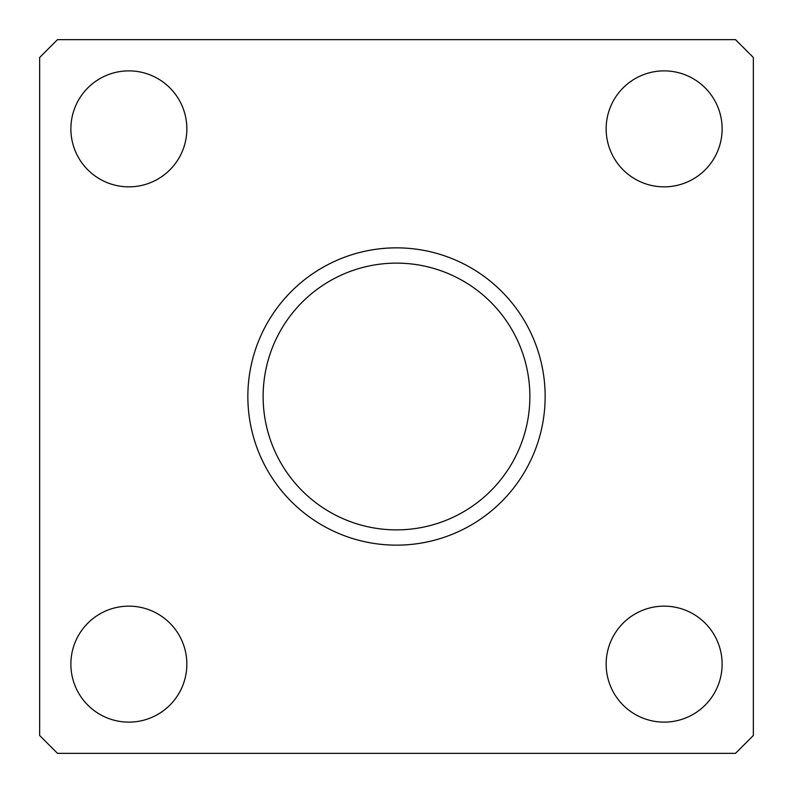 <?xml version="1.0" encoding="UTF-8"?>
<svg xmlns="http://www.w3.org/2000/svg" width="793" height="793" viewBox="0 0 793 793"><rect width="100%" height="100%" fill="white"/><g stroke="black" fill="none" stroke-linecap="round" stroke-linejoin="round"><path stroke-width="1.19" d="M39.65 57.492L39.65 735.507L57.492 753.35L735.507 753.35L753.35 735.507L753.35 57.492L735.507 39.65L57.492 39.65L39.65 57.492M606.149 128.862A57.988 57.988 0 0 0 664.137 186.851A57.988 57.988 0 0 0 722.126 128.862A57.988 57.988 0 0 0 664.137 70.874A57.988 57.988 0 0 0 606.149 128.862M606.149 664.137A57.988 57.988 0 0 0 664.137 722.126A57.988 57.988 0 0 0 722.126 664.137A57.988 57.988 0 0 0 664.137 606.149A57.988 57.988 0 0 0 606.149 664.137M70.874 664.137A57.988 57.988 0 0 0 128.862 722.126A57.988 57.988 0 0 0 186.851 664.137A57.988 57.988 0 0 0 128.862 606.149A57.988 57.988 0 0 0 70.874 664.137M70.874 128.862A57.988 57.988 0 0 0 128.862 186.851A57.988 57.988 0 0 0 186.851 128.862A57.988 57.988 0 0 0 128.862 70.874A57.988 57.988 0 0 0 70.874 128.862M263.127 396.5A133.373 133.373 0 0 0 396.5 529.873A133.373 133.373 0 0 0 529.873 396.5A133.373 133.373 0 0 0 396.5 263.127A133.373 133.373 0 0 0 263.127 396.5M247.852 396.5A148.648 148.648 0 0 0 396.5 545.148A148.648 148.648 0 0 0 545.148 396.5A148.648 148.648 0 0 0 396.5 247.852A148.648 148.648 0 0 0 247.852 396.5"/></g></svg>
